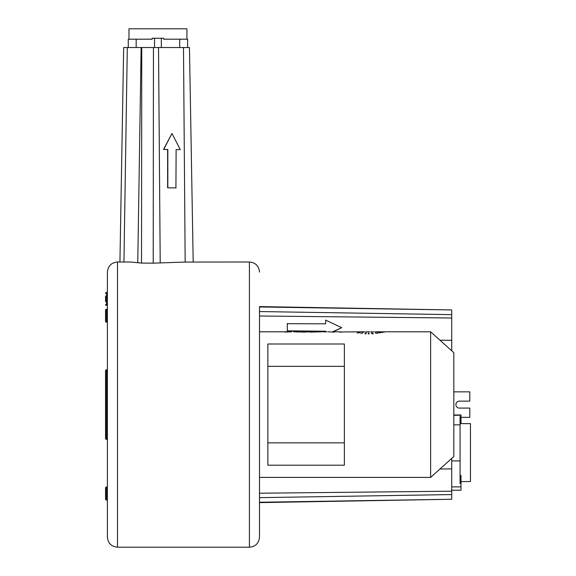 <?xml version="1.0" encoding="UTF-8"?>
<svg xmlns="http://www.w3.org/2000/svg" width="576" height="576" viewBox="0 0 576 576"><rect width="100%" height="100%" fill="white"/><g stroke="black" fill="none" stroke-linecap="round" stroke-linejoin="round"><path stroke-width="0.86" d="M259.502 307.051L259.502 537.113C258.905 543.24 255.542 546.602 249.415 547.2L249.415 262.008C255.542 262.606 258.905 265.968 259.502 272.095M344.369 366.343L344.369 344.002L267.854 344.002L267.854 465.206L344.369 465.206L344.369 366.343L267.854 366.343M430.618 331.798L430.618 477.41L453.809 456.545L453.809 352.663L430.618 331.798L385.69 331.798M381.578 331.826L385.474 331.848L381.578 331.826M381.694 331.805L375.458 331.798M380.729 331.978L384.422 332.093L380.729 332.078M379.404 332.323L382.702 332.46L379.066 332.244M377.59 332.446L380.354 332.892L377.59 332.662M375.372 332.705L377.482 333.324L375.372 333.05M372.161 332.95L373.327 333.742L372.154 333.821L372.161 332.95L371.254 332.993L372.154 333.821M368.222 333.058L368.928 333.058L369.137 333.922L368.222 333.929L368.222 333.058L368.222 333.929M366.343 333.036L365.789 333.886L364.889 333.85L366.343 333.036M362.952 332.863L360.835 333.54L362.952 332.863M359.914 332.582L357.228 333.079L359.914 332.582M380.894 331.949L380.131 332.078L380.894 331.949M374.371 331.848L370.836 331.848M356.22 331.963L358.027 331.884M358.027 332.107L369.756 331.798M358.027 331.862L339.682 331.949M351.533 331.913L353.57 331.805M339.754 332.122L341.734 332.122M334.253 331.798L339.638 331.819M327.838 331.798L334.238 332.122M332.258 332.122L334.03 331.963M326.75 331.848L323.215 331.848M308.599 331.963L310.406 331.884M310.406 332.107L322.135 331.798M310.406 331.862L303.365 331.963M295.848 331.834L305.345 332.122M296.122 331.963L297.828 331.963M303.365 331.798L297.828 331.798L303.365 332.006M291.42 331.913L282.694 331.805L291.298 331.798M295.848 331.798L293.465 331.805M284.782 331.834L291.312 331.834L284.782 332.05M310.745 331.819L316.44 331.819M310.421 331.848L315.382 331.798M358.366 331.819L364.061 331.819M358.042 331.848L363.002 331.798M368.928 333.922L368.928 333.058M365.645 333.878L365.645 333.014M267.854 442.865L344.369 442.865M451.721 350.791L451.721 309.946L259.502 306.965M259.502 502.243L451.721 499.262L451.721 458.417M453.809 391.853L469.807 391.853L469.807 401.126L459.367 401.126A3.478 3.478 0 0 0 455.89 404.604A3.478 3.478 0 0 0 459.367 408.082L469.807 408.082L469.807 417.355L460.994 417.355M249.415 547.2L117.49 547.2L117.49 262.008L130.327 262.008L141.53 263.074L153.216 263.16L185.17 262.066L249.415 262.008M119.93 262.008L123.674 47.534L189.454 47.534L193.198 262.008M171.979 133.466L163.476 149.458L167.623 149.501L167.623 187.834L175.918 187.913L176.126 149.573L180.274 149.609L171.979 133.466L163.685 149.45L167.832 149.486L167.832 187.826L176.126 187.906M176.126 149.573L180.274 149.609M117.49 547.2C111.362 546.602 108 543.24 107.402 537.113L107.402 272.095C108 265.968 111.362 262.606 117.49 262.008M107.402 439.38L106.474 439.38L106.474 369.828L107.402 369.828M106.474 369.828A0.929 0.929 0 0 0 105.545 370.75L105.545 438.458A0.929 0.929 0 0 0 106.474 439.38M107.402 322.178L106.474 322.178A0.929 0.929 0 0 1 105.545 321.25L105.545 310.126A0.929 0.929 0 0 1 106.474 309.197L107.402 309.197M105.545 301.673L105.545 296.114M107.402 500.011L106.474 500.011A0.929 0.929 0 0 1 105.545 499.082L105.545 487.958A0.929 0.929 0 0 1 106.474 487.03L107.402 487.03M105.545 293.328A0.929 0.929 0 0 1 106.474 292.399L107.402 292.399M105.545 304.459A0.929 0.929 0 0 0 106.474 305.388L106.474 292.399M107.402 305.388L106.474 305.388M332.885 331.963L341.726 327.694L325.663 320.112L325.656 323.82L287.323 323.698L287.323 331.114L325.656 331.517M287.33 323.417L287.33 330.833L325.663 331.236M325.663 320.112L325.663 323.82M332.273 331.963L341.726 327.694M460.994 423.619L460.994 416.513L460.066 416.513L460.066 483.516L460.994 483.516L460.994 475.43L460.066 475.43M453.809 414.965L460.994 414.965L460.994 416.513M460.994 483.516L460.994 490.234L451.721 490.234M460.066 423.619L470.455 423.619L470.455 481.579L460.994 481.579M128.268 47.534L128.268 39.19L152.15 39.19L152.15 38.261L163.742 38.261L163.742 39.19L187.625 39.19L187.625 47.534M128.966 39.19L128.966 28.8L186.934 28.8L186.934 39.19M185.17 262.066L183.492 47.534M160.207 262.987L158.53 47.534M123.948 262.008L127.296 47.534M137.765 262.786L141.127 47.534M141.53 263.074L141.754 47.534M153.216 263.16L153.446 47.534M106.474 322.178L106.474 309.197M106.474 500.011L106.474 487.03M259.502 311.551L451.721 314.64M259.502 497.657L451.721 494.568M259.502 493.214L451.721 491.198M439.949 469.015L451.721 468.886M259.502 315.994L451.721 318.01M439.949 340.193L451.721 340.322M453.809 424.843L460.066 424.843M451.721 460.922L460.066 460.922M451.721 486.893L460.994 486.893M453.809 415.267L460.994 415.267M179.726 47.534L179.726 39.19M136.166 47.534L136.166 39.19M161.352 47.534L161.352 38.261M154.548 47.534L154.548 38.261M259.502 331.798L291.377 331.798M259.502 477.41L430.618 477.41M451.721 309.946L259.502 306.59M451.721 499.262L259.502 502.618"/></g></svg>

